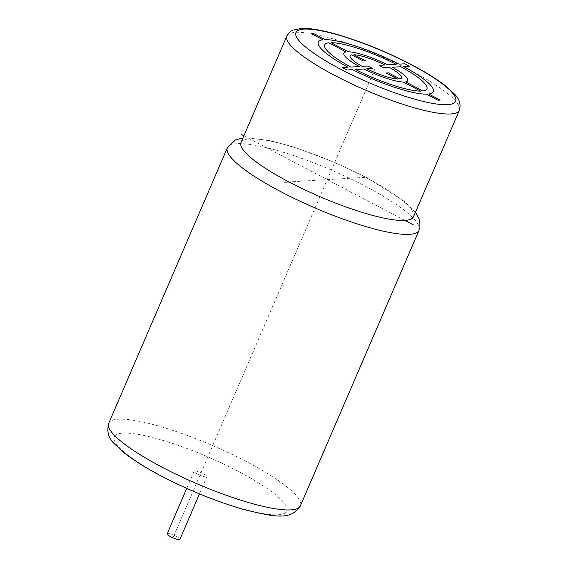 <?xml version="1.0" encoding="UTF-8"?>
<svg xmlns="http://www.w3.org/2000/svg" width="568" height="568" viewBox="0 0 568 568"><rect width="100%" height="100%" fill="white"/><g stroke="black" fill="none" stroke-linecap="round" stroke-linejoin="round"><path stroke-width="0.43" stroke-dasharray="2.84 2.13" d="M413.511 216.763A93.905 18.559 23.3 0 0 365.565 177.301A93.905 18.559 23.3 0 0 241.024 142.476M194.753 470.929A6.958 1.377 -156.7 0 1 202.222 473.222A6.958 1.377 -156.7 0 1 206.894 476.708A6.958 1.377 -156.7 0 1 206.255 476.978A6.958 1.377 -156.7 0 1 198.786 474.685A6.958 1.377 -156.7 0 1 194.114 471.206A6.958 1.377 -156.7 0 1 194.753 470.929M167.148 533.828A6.958 1.377 -156.7 0 1 167.787 533.558A6.958 1.377 -156.7 0 1 175.256 535.851A6.958 1.377 -156.7 0 1 179.921 539.33M369.825 177.046L288.963 181.938M404.885 220.419L243.899 135.795M173.531 536.575L375.81 66.896M459.356 110.298A93.905 18.559 23.3 0 0 411.417 70.844A93.905 18.559 23.3 0 0 286.868 36.018M419.042 230.281A104.334 20.625 23.3 0 0 365.778 186.439A104.334 20.625 23.3 0 0 227.392 147.744M108.722 423.288A104.334 20.625 -156.7 0 1 247.108 461.983A104.334 20.625 -156.7 0 1 300.38 505.832M162.199 476.275A93.905 18.559 -156.7 0 1 122.887 433.15A93.905 18.559 -156.7 0 1 238.809 471.632A93.905 18.559 -156.7 0 1 278.121 514.757A93.905 18.559 -156.7 0 1 162.199 476.275M415.449 212.254L404.246 201.228L366.374 177.457L334.374 162.249L294.913 147.382L270.616 140.715L246.214 137.74L242.962 137.967M206.894 476.708L199.489 493.897M194.114 471.206L186.716 488.395"/><path stroke-width="0.85" d="M286.868 36.018L241.024 142.476A93.905 18.559 23.3 0 0 288.963 181.938A93.905 18.559 23.3 0 0 413.511 216.763L459.356 110.298C461.095 104.448 459.505 99.066 454.592 94.16L446.441 86.577C437.821 79.712 426.284 72.47 411.814 64.858C383.826 50.062 348.184 36.345 323.824 31.077C314.921 29.089 307.494 28.201 301.551 28.4L292.967 30.132C290.305 31.204 288.274 33.164 286.868 36.018A93.905 18.559 23.3 0 0 334.808 75.48A93.905 18.559 23.3 0 0 459.356 110.298M199.489 493.897L179.921 539.33A6.958 1.377 -156.7 0 1 179.282 539.6A6.958 1.377 -156.7 0 1 171.813 537.307A6.958 1.377 -156.7 0 1 167.148 533.828L186.716 488.395M288.963 181.938L284.703 182.2M413.511 224.956L404.885 220.419M243.899 135.795L241.024 134.282M351.677 54.876L363.179 60.918L365.444 60.783L353.949 54.741A27.96 5.524 23.3 0 1 384.863 65L379.183 65.341L383.783 67.762L389.456 67.422A27.96 5.524 23.3 0 1 399.943 78.916L388.448 72.874L386.176 73.009L397.557 78.995A27.825 5.502 23.3 0 1 366.821 68.792L372.438 68.451L367.837 66.03L362.164 66.378A27.96 5.524 23.3 0 1 351.677 54.876M348.291 51.766L331.009 42.678A55.643 10.998 23.3 0 1 396.18 64.319L387.653 64.83A34.776 6.873 23.3 0 0 348.291 51.766M311.427 33.718L322.979 39.788A62.601 12.375 23.3 0 0 347.999 67.23L342.298 67.578L346.899 69.999L352.6 69.651A62.601 12.375 23.3 0 0 426.369 94.139L437.921 100.209L440.193 100.074L428.641 94.004A62.601 12.375 23.3 0 0 403.621 66.562L409.322 66.215L404.721 63.801L399.02 64.141A62.601 12.375 23.3 0 0 325.251 39.654L313.699 33.583L311.427 33.718M328.68 42.785L346.019 51.901A34.776 6.873 23.3 0 0 359.366 66.541L350.839 67.059A55.643 10.998 23.3 0 1 328.737 42.82M392.254 67.251L400.781 66.733A55.643 10.998 23.3 0 1 422.883 90.979L405.602 81.891A34.776 6.873 23.3 0 0 392.254 67.251M403.33 82.026L420.618 91.114A55.643 10.998 23.3 0 1 355.44 69.481L363.967 68.962A34.776 6.873 23.3 0 0 403.33 82.026M411.275 64.752A86.947 17.189 23.3 0 0 303.944 29.117A86.947 17.189 23.3 0 0 340.346 69.047A86.947 17.189 23.3 0 0 447.683 104.675A86.947 17.189 23.3 0 0 411.275 64.752M242.962 137.967L235.471 139.87L227.392 147.744A104.334 20.625 23.3 0 0 280.656 191.594A104.334 20.625 23.3 0 0 419.042 230.281L419.255 219.12L415.449 212.254M419.042 230.281L300.38 505.832A104.334 20.625 -156.7 0 1 161.987 467.137A104.334 20.625 -156.7 0 1 108.722 423.288L227.392 147.744M300.38 505.832C290.653 521.41 272.498 516.241 244.794 509.766C217.338 501.92 189.542 490.702 161.39 476.112C145.578 467.798 132.912 459.839 123.398 452.242L114.203 443.636C108.438 438.184 106.614 431.403 108.722 423.288"/></g></svg>
